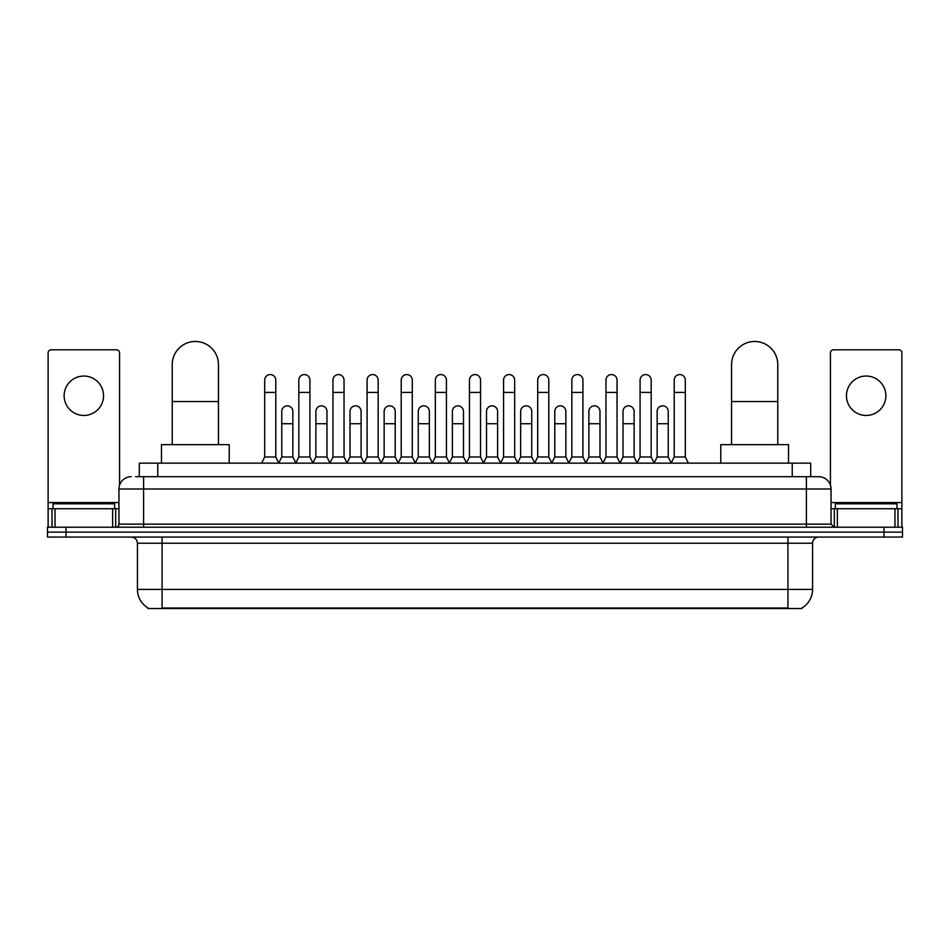 <?xml version="1.0" encoding="UTF-8"?>
<svg xmlns="http://www.w3.org/2000/svg" width="950" height="950" viewBox="0 0 950 950"><rect width="100%" height="100%" fill="white"/><g stroke="black" fill="none" stroke-linecap="round" stroke-linejoin="round"><path stroke-width="1.43" d="M139.294 476.698L139.294 463.137L810.706 463.137L810.706 476.698M802.097 607.917L802.097 608.523L147.903 608.523L147.903 607.917M148.093 608.024A21.565 21.565 0 0 1 137.429 589.416L162.07 589.416L162.07 608.024L787.93 608.024L787.93 589.416L812.571 589.416L812.571 543.222A6.163 6.163 0 0 1 818.722 537.059M137.429 589.416L137.429 543.222C137.073 539.481 135.019 537.427 131.278 537.059M801.907 608.024A21.565 21.565 0 0 0 812.571 589.416M65.978 527.202L902.5 527.202L902.5 532.131L47.5 532.131L47.5 537.059L65.978 537.059L65.978 532.131L47.5 532.131L47.5 527.202L65.978 527.202L65.978 532.131L902.5 532.131L902.5 537.059L65.978 537.059M135.874 476.698L818.722 476.698A12.314 12.314 0 0 1 831.048 489.012L831.048 524.127L834.124 527.202M135.589 476.698L143.593 476.698L143.593 489.012L118.952 489.012L118.952 524.127A3.076 3.076 0 0 1 115.876 527.202M131.278 476.698A12.314 12.314 0 0 0 118.952 489.012M831.048 489.012L806.408 489.012L806.408 476.698L818.722 476.698M114.641 508.725L114.641 503.797L53.046 503.797L53.046 508.725M83.849 376.046A19.713 19.713 0 0 0 64.137 395.758A19.713 19.713 0 0 0 83.849 415.459A19.713 19.713 0 0 0 103.55 395.758A19.713 19.713 0 0 0 83.849 376.046M112.646 527.202L112.646 508.725L55.041 508.725L55.041 527.202M119.569 485.165L119.569 352.878A3.076 3.076 0 0 0 116.494 349.802L51.193 349.802A3.076 3.076 0 0 0 48.118 352.878L48.118 508.725L55.041 508.725M112.646 508.725L118.952 508.725M48.118 527.202L48.118 508.725M896.954 508.725L896.954 503.797L835.359 503.797L835.359 508.725M172.235 444.659L172.235 364.586A23.097 23.097 0 0 1 195.344 341.478A23.097 23.097 0 0 1 218.441 364.586A23.097 23.097 0 0 0 195.344 341.478M218.441 444.659L218.441 364.586M229.223 463.137L229.223 444.659L161.464 444.659L161.464 463.137M731.559 444.659L731.559 364.586A23.097 23.097 0 0 1 754.656 341.478A23.097 23.097 0 0 1 777.765 364.586A23.097 23.097 0 0 0 754.656 341.478M777.765 444.659L777.765 364.586M788.536 463.137L788.536 444.659L720.777 444.659L720.777 463.137M261.618 463.137L264.694 456.986L275.785 456.986L278.873 463.137M275.785 456.986L275.785 380.107A5.546 5.546 0 0 0 270.239 374.561A5.546 5.546 0 0 1 270.596 374.573M264.694 456.986L264.694 392.421L275.785 392.421M264.694 392.421L264.694 380.107A5.546 5.546 0 0 1 270.239 374.561M295.747 463.137L298.822 456.986L309.914 456.986L312.989 463.137M309.914 456.986L309.914 380.107A5.546 5.546 0 0 0 304.368 374.561A5.546 5.546 0 0 1 304.713 374.573M298.822 456.986L298.822 392.421L309.914 392.421M298.822 392.421L298.822 380.107A5.546 5.546 0 0 1 304.368 374.561M329.876 463.137L332.951 456.986L344.043 456.986L347.118 463.137M344.043 456.986L344.043 380.107A5.546 5.546 0 0 0 338.497 374.561A5.546 5.546 0 0 1 338.841 374.573M332.951 456.986L332.951 392.421L344.043 392.421M332.951 392.421L332.951 380.107A5.546 5.546 0 0 1 338.497 374.561M363.992 463.137L367.08 456.986L378.171 456.986L381.247 463.137M378.171 456.986L378.171 380.107A5.546 5.546 0 0 0 372.626 374.561A5.546 5.546 0 0 1 372.97 374.573M367.08 456.986L367.08 392.421L378.171 392.421M367.08 392.421L367.08 380.107A5.546 5.546 0 0 1 372.626 374.561M398.121 463.137L401.209 456.986L412.288 456.986L415.376 463.137M412.288 456.986L412.288 380.107A5.546 5.546 0 0 0 406.742 374.561A5.546 5.546 0 0 1 407.099 374.573M401.209 456.986L401.209 392.421L412.288 392.421M401.209 392.421L401.209 380.107A5.546 5.546 0 0 1 406.742 374.561M432.25 463.137L435.326 456.986L446.417 456.986L449.492 463.137M446.417 456.986L446.417 380.107A5.546 5.546 0 0 0 440.871 374.561A5.546 5.546 0 0 1 441.228 374.573M435.326 456.986L435.326 392.421L446.417 392.421M435.326 392.421L435.326 380.107A5.546 5.546 0 0 1 440.871 374.561M466.379 463.137L469.454 456.986L480.546 456.986L483.621 463.137M480.546 456.986L480.546 380.107A5.546 5.546 0 0 0 475 374.561A5.546 5.546 0 0 1 475.344 374.573M469.454 456.986L469.454 392.421L480.546 392.421M469.454 392.421L469.454 380.107A5.546 5.546 0 0 1 475 374.561M500.508 463.137L503.583 456.986L514.674 456.986L517.75 463.137M514.674 456.986L514.674 380.107A5.546 5.546 0 0 0 509.129 374.561A5.546 5.546 0 0 1 509.473 374.573M503.583 456.986L503.583 392.421L514.674 392.421M503.583 392.421L503.583 380.107A5.546 5.546 0 0 1 509.129 374.561M534.624 463.137L537.712 456.986L548.791 456.986L551.879 463.137M548.791 456.986L548.791 380.107A5.546 5.546 0 0 0 543.258 374.561A5.546 5.546 0 0 1 543.602 374.573M537.712 456.986L537.712 392.421L548.791 392.421M537.712 392.421L537.712 380.107A5.546 5.546 0 0 1 543.258 374.561M568.753 463.137L571.829 456.986L582.92 456.986L586.008 463.137M582.92 456.986L582.92 380.107A5.546 5.546 0 0 0 577.374 374.561A5.546 5.546 0 0 1 577.731 374.573M571.829 456.986L571.829 392.421L582.92 392.421M571.829 392.421L571.829 380.107A5.546 5.546 0 0 1 577.374 374.561M602.882 463.137L605.957 456.986L617.049 456.986L620.124 463.137M617.049 456.986L617.049 380.107A5.546 5.546 0 0 0 611.503 374.561A5.546 5.546 0 0 1 611.847 374.573M605.957 456.986L605.957 392.421L617.049 392.421M605.957 392.421L605.957 380.107A5.546 5.546 0 0 1 611.503 374.561M637.011 463.137L640.086 456.986L651.178 456.986L654.253 463.137M651.178 456.986L651.178 380.107A5.546 5.546 0 0 0 645.632 374.561A5.546 5.546 0 0 1 645.976 374.573M640.086 456.986L640.086 392.421L651.178 392.421M640.086 392.421L640.086 380.107A5.546 5.546 0 0 1 645.632 374.561M671.127 463.137L674.215 456.986L685.306 456.986L688.382 463.137M685.306 456.986L685.306 380.107A5.546 5.546 0 0 0 679.761 374.561A5.546 5.546 0 0 1 680.105 374.573M674.215 456.986L674.215 392.421L685.306 392.421M674.215 392.421L674.215 380.107A5.546 5.546 0 0 1 679.761 374.561M278.777 462.959L281.758 456.986L292.849 456.986L295.842 462.959M292.849 456.986L292.849 411.397A5.546 5.546 0 0 0 287.66 405.864A5.546 5.546 0 0 1 292.849 411.397M281.758 456.986L281.758 423.724L292.849 423.724M281.758 423.724L281.758 411.397A5.546 5.546 0 0 1 287.66 405.864M312.906 462.959L315.887 456.986L326.978 456.986L329.959 462.959M326.978 456.986L326.978 411.397A5.546 5.546 0 0 0 321.777 405.864A5.546 5.546 0 0 1 326.978 411.397M315.887 456.986L315.887 423.724L326.978 423.724M315.887 423.724L315.887 411.397A5.546 5.546 0 0 1 321.777 405.864M347.023 462.959L350.016 456.986L361.107 456.986L364.088 462.959M361.107 456.986L361.107 411.397A5.546 5.546 0 0 0 355.906 405.864A5.546 5.546 0 0 1 361.107 411.397M350.016 456.986L350.016 423.724L361.107 423.724M350.016 423.724L350.016 411.397A5.546 5.546 0 0 1 355.906 405.864M381.152 462.959L384.144 456.986L395.224 456.986L398.216 462.959M395.224 456.986L395.224 411.397A5.546 5.546 0 0 0 390.034 405.864A5.546 5.546 0 0 1 395.224 411.397M384.144 456.986L384.144 423.724L395.224 423.724M384.144 423.724L384.144 411.397A5.546 5.546 0 0 1 390.034 405.864M415.281 462.959L418.261 456.986L429.353 456.986L432.345 462.959M429.353 456.986L429.353 411.397A5.546 5.546 0 0 0 424.163 405.864A5.546 5.546 0 0 1 429.353 411.397M418.261 456.986L418.261 423.724L429.353 423.724M418.261 423.724L418.261 411.397A5.546 5.546 0 0 1 424.163 405.864M449.409 462.959L452.39 456.986L463.481 456.986L466.474 462.959M463.481 456.986L463.481 411.397A5.546 5.546 0 0 0 458.28 405.864A5.546 5.546 0 0 1 463.481 411.397M452.39 456.986L452.39 423.724L463.481 423.724M452.39 423.724L452.39 411.397A5.546 5.546 0 0 1 458.28 405.864M483.526 462.959L486.519 456.986L497.61 456.986L500.591 462.959M497.61 456.986L497.61 411.397A5.546 5.546 0 0 0 492.409 405.864A5.546 5.546 0 0 1 497.61 411.397M486.519 456.986L486.519 423.724L497.61 423.724M486.519 423.724L486.519 411.397A5.546 5.546 0 0 1 492.409 405.864M517.655 462.959L520.648 456.986L531.739 456.986L534.719 462.959M531.739 456.986L531.739 411.397A5.546 5.546 0 0 0 526.538 405.864A5.546 5.546 0 0 1 531.739 411.397M520.648 456.986L520.648 423.724L531.739 423.724M520.648 423.724L520.648 411.397A5.546 5.546 0 0 1 526.538 405.864M551.784 462.959L554.776 456.986L565.856 456.986L568.848 462.959M565.856 456.986L565.856 411.397A5.546 5.546 0 0 0 560.666 405.864A5.546 5.546 0 0 1 565.856 411.397M554.776 456.986L554.776 423.724L565.856 423.724M554.776 423.724L554.776 411.397A5.546 5.546 0 0 1 560.666 405.864M585.913 462.959L588.893 456.986L599.984 456.986L602.977 462.959M599.984 456.986L599.984 411.397A5.546 5.546 0 0 0 594.795 405.864A5.546 5.546 0 0 1 599.984 411.397M588.893 456.986L588.893 423.724L599.984 423.724M588.893 423.724L588.893 411.397A5.546 5.546 0 0 1 594.795 405.864M620.041 462.959L623.022 456.986L634.113 456.986L637.094 462.959M634.113 456.986L634.113 411.397A5.546 5.546 0 0 0 628.912 405.864A5.546 5.546 0 0 1 634.113 411.397M623.022 456.986L623.022 423.724L634.113 423.724M623.022 423.724L623.022 411.397A5.546 5.546 0 0 1 628.912 405.864M654.158 462.959L657.151 456.986L668.242 456.986L671.222 462.959M668.242 456.986L668.242 411.397A5.546 5.546 0 0 0 663.041 405.864A5.546 5.546 0 0 1 668.242 411.397M657.151 456.986L657.151 423.724L668.242 423.724M657.151 423.724L657.151 411.397A5.546 5.546 0 0 1 663.041 405.864M866.151 376.046A19.713 19.713 0 0 0 846.45 395.758A19.713 19.713 0 0 0 866.151 415.459A19.713 19.713 0 0 0 885.863 395.758A19.713 19.713 0 0 0 866.151 376.046M894.959 527.202L894.959 508.725L837.354 508.725L837.354 527.202M894.959 508.725L901.883 508.725L901.883 352.878A3.076 3.076 0 0 0 898.807 349.802L833.506 349.802A3.076 3.076 0 0 0 830.431 352.878L830.431 485.165M831.048 508.725L837.354 508.725M901.883 508.725L901.883 527.202M785.46 608.523L785.46 607.917M164.54 608.523L164.54 607.917M157.771 476.698L157.771 463.137M792.229 476.698L792.229 463.137M787.93 537.059L787.93 543.222L137.429 543.222M812.571 543.222L787.93 543.222L787.93 589.416L162.07 589.416L162.07 537.059M884.023 537.059L884.023 527.202M143.593 527.202L143.593 524.127L831.048 524.127M118.952 524.127L143.593 524.127L143.593 489.012L806.408 489.012L806.408 527.202M118.952 502.562L48.118 502.562M115.674 508.725L115.674 527.202M48.165 508.725L48.165 527.202M52.012 527.202L52.012 508.725M172.235 401.541L218.441 401.541M731.559 401.541L777.765 401.541M901.883 502.562L831.048 502.562M901.835 527.202L901.835 508.725M897.988 508.725L897.988 527.202M834.326 527.202L834.326 508.725"/></g></svg>
